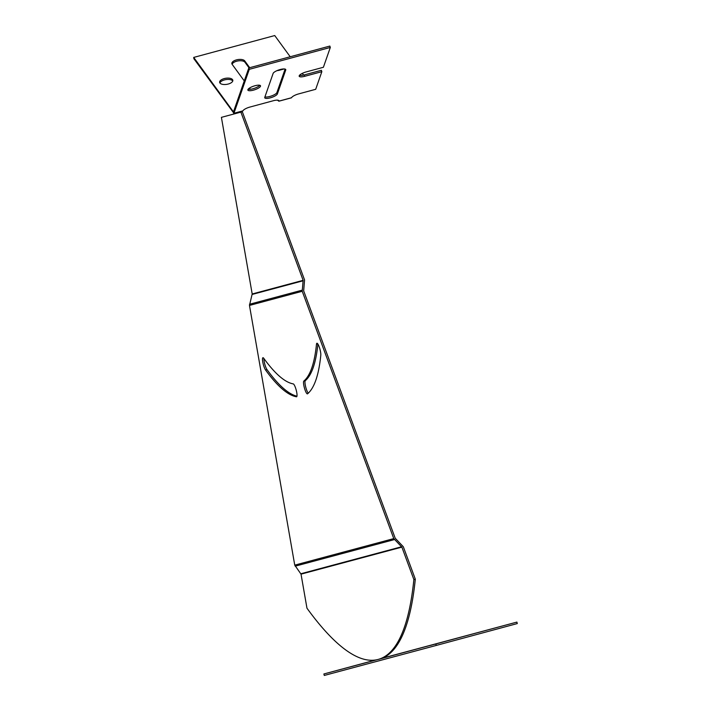 <?xml version="1.0" encoding="UTF-8"?>
<svg xmlns="http://www.w3.org/2000/svg" width="711" height="711" viewBox="0 0 711 711"><rect width="100%" height="100%" fill="white"/><g stroke="black" fill="none" stroke-linecap="round" stroke-linejoin="round"><path stroke-width="1.07" d="M294.745 565.138L301.029 574.15L306.965 608.198A564.187 116.337 -105.1 0 0 378.154 659.435A564.187 116.337 -105.1 0 0 413.873 579.554L401.875 547.123L393.77 538.6L294.745 565.138L249.472 305.428L252.192 293.981L221.405 117.351L242.318 111.743L221.405 117.351M381.709 658.368L516.897 622.098L379.576 659.053A564.187 116.337 -105.1 0 0 415.313 579.163L403.315 546.741L395.209 538.218L303.677 290.897L304.566 279.947L242.318 111.743M296.958 396.205A290.666 59.937 74.9 0 1 266.998 369.596A6.675 1.378 74.9 0 1 263.923 358.54M308.272 393.174A6.675 1.378 74.9 0 1 305.588 386.508A6.675 1.378 74.9 0 1 305.286 380.669A277.326 57.182 -105.1 0 0 317.897 344.071M393.77 538.6L302.228 291.288L303.126 280.33L240.878 112.134M293.252 383.896A277.326 57.182 74.9 0 1 263.772 358.326A6.675 1.378 -105.1 0 0 262.928 357.713A6.675 1.378 -105.1 0 0 262.946 362.912A6.675 1.378 -105.1 0 0 265.559 369.987A290.666 59.937 -105.1 0 0 296.46 396.782A6.675 1.378 -105.1 0 0 296.594 396.782A6.675 1.378 -105.1 0 0 296.265 390.295A6.675 1.378 -105.1 0 0 293.252 383.896M320.803 355.18A6.675 1.378 -105.1 0 0 319.506 347.759A6.675 1.378 -105.1 0 0 316.91 343.244A6.675 1.378 -105.1 0 0 316.484 344.195A277.326 57.182 74.9 0 1 303.846 381.06A6.675 1.378 -105.1 0 0 304.459 388.099A6.675 1.378 -105.1 0 0 307.436 393.876A6.675 1.378 -105.1 0 0 307.561 393.814A290.666 59.937 -105.1 0 0 320.803 355.18M415.313 579.163L413.873 579.554M381.06 658.599L416.166 649.17L381.363 658.493M376.226 659.87L358.673 664.598L376.537 659.808M456.755 638.318L412.016 650.307L456.755 638.318M393.85 655.195L425.027 646.788L393.85 655.204M443.388 641.917L430.644 645.357L443.388 641.917M354.176 665.825L341.431 669.264L354.176 665.825M375.986 659.915L323.878 673.975L377.763 659.532M516.897 622.098L517.297 623.565L436.27 645.437L324.278 675.45L323.878 673.975M436.27 645.437L435.87 643.962M232.115 64.274A6.675 3.084 171.2 0 1 238.132 60.906A6.675 3.084 171.2 0 1 244.957 62.248L249.054 67.874M219.903 82.974A6.675 3.084 171.2 0 1 225.92 79.605A6.675 3.084 171.2 0 1 232.737 80.947A6.675 3.084 171.2 0 1 232.764 80.992M277.174 100.144A6.675 3.084 171.2 0 1 278.676 101.078L278.934 101.131A6.675 1.884 161.3 0 0 278.925 100.793A6.675 1.884 161.3 0 0 273.371 100.722L249.97 107.041A6.675 1.884 161.3 0 0 242.931 110.845L233.928 113.271L249.285 69.323L330.313 47.45L329.842 46.064L248.814 67.936L249.285 69.323M290.212 56.764L274.73 35.55L193.703 57.422L193.907 58.755L233.928 113.271M302.326 73.366L303.588 75.082M284.133 68.949L279.539 70.193A6.675 3.084 171.2 0 1 277.041 70.629M193.703 57.422L233.457 111.894L248.814 67.936M232.533 79.614A6.675 3.084 171.2 0 1 232.826 80.299A6.675 3.084 171.2 0 1 226.702 84.36A6.675 3.084 171.2 0 1 219.637 82.334A6.675 3.084 171.2 0 1 224.987 78.406A6.675 3.084 171.2 0 1 232.533 79.614M250.361 89.275L249.481 88.066M244.273 80.938L232.142 64.319A6.675 3.084 171.2 0 1 231.848 63.634A6.675 3.084 171.2 0 1 237.207 59.706A6.675 3.084 171.2 0 1 244.744 60.915L249.703 67.696M278.57 100.411L278.676 101.078M277.37 93.941L285.733 70.034A6.675 1.884 161.3 0 0 285.751 69.598A6.675 1.884 161.3 0 0 279.512 69.722A6.675 1.884 161.3 0 0 273.122 73.429L264.768 97.345A6.675 1.884 161.3 0 0 264.75 97.78A6.675 1.884 161.3 0 0 270.989 97.647A6.675 1.884 161.3 0 0 277.37 93.941L276.908 92.554L285.102 69.091M264.927 96.892A6.675 1.884 161.3 0 0 271.691 95.878A6.675 1.884 161.3 0 0 276.908 92.554M248.13 89.222A6.675 1.884 161.3 0 0 254.325 88.342A6.675 1.884 161.3 0 0 259.782 85.284M260.493 86.244A6.675 1.884 161.3 0 0 260.51 85.809A6.675 1.884 161.3 0 0 253.587 86.164A6.675 1.884 161.3 0 0 247.872 90.084A6.675 1.884 161.3 0 0 254.111 89.95A6.675 1.884 161.3 0 0 260.493 86.244M299.447 75.366A6.675 1.884 161.3 0 0 304.272 74.913L321.381 70.291L321.843 71.678L304.743 76.299A6.675 1.884 161.3 0 1 299.189 76.228A6.675 1.884 161.3 0 1 306.281 71.891L323.389 67.278L330.313 47.45M291.377 97.771L291.554 97.718A6.675 1.884 161.3 0 1 298.584 93.923L315.693 89.302L321.843 71.678M278.73 100.518L278.934 101.131L291.554 97.718M401.875 547.123L301.029 574.15M303.126 280.33L252.192 293.981M303.179 280.756L252.174 294.434M302.095 290.177L249.525 304.264M302.228 291.288L249.472 305.428M394.401 539.578L295.189 566.169M401.626 546.75L300.86 573.759M305.286 380.669L303.846 381.06M317.755 343.857L316.484 344.195M266.998 369.596L265.559 369.987M233.457 111.894L233.661 113.227M244.957 62.248L244.744 60.915M285.733 70.034L285.466 69.26M304.743 76.299L304.272 74.913M379.594 659.044L378.154 659.435M242.86 110.934L233.857 113.36M291.483 97.807L278.863 101.211"/></g></svg>
